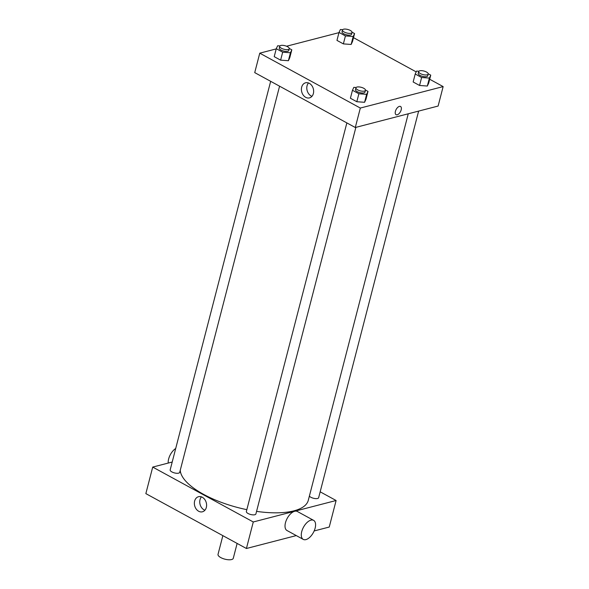 <?xml version="1.0" encoding="UTF-8"?>
<svg xmlns="http://www.w3.org/2000/svg" width="589" height="589" viewBox="0 0 589 589"><rect width="100%" height="100%" fill="white"/><g stroke="black" fill="none" stroke-linecap="round" stroke-linejoin="round"><path stroke-width="0.88" d="M222.863 535.644L218.026 554.352A7.878 2.945 14.5 0 0 222.723 558.475A7.878 2.945 14.5 0 0 231.565 559.55A7.878 2.945 14.5 0 0 233.281 558.291L237.124 543.433M296.282 535.585L246.416 548.499L145.851 493.619L152.713 467.084L172.202 462.034M320.166 491.815L336.105 500.51L329.236 527.045L314.151 530.954M355.874 127.357L255.898 513.954A4.926 1.841 -165.5 0 1 250.671 514.499A4.926 1.841 -165.5 0 1 246.364 511.488L346.855 122.902M418.624 111.1L318.649 497.69A4.926 1.841 -165.5 0 1 314.482 498.471A4.926 1.841 -165.5 0 1 309.38 496.115M336.105 500.51L253.277 521.972L152.713 467.084M279.576 86.185L179.704 472.371A4.926 1.841 -165.5 0 1 174.477 472.915A4.926 1.841 -165.5 0 1 170.169 469.904L270.66 81.326M408.258 113.787L308.29 500.319A65.99 24.657 -165.5 0 1 256.561 511.37M246.835 509.662A65.99 24.657 -165.5 0 1 180.241 470.28M303.247 539.384L286.976 530.505A10.83 5.61 -61.4 0 1 287.241 518.305A10.83 5.61 -61.4 0 1 297.357 511.488L313.628 520.367A10.83 5.61 118.6 0 0 303.504 527.184A10.83 5.61 118.6 0 0 303.247 539.384A10.83 5.61 118.6 0 0 315.137 528.134A10.83 5.61 118.6 0 0 313.628 520.367M253.277 521.972L246.416 548.499M194.628 501.062A7.79 5.993 75.5 0 1 198.522 496.711A7.79 5.993 75.5 0 1 206.283 502.756A7.79 5.993 75.5 0 1 202.432 511.797A7.79 5.993 75.5 0 1 196.203 509.029A7.79 5.993 75.5 0 1 194.628 501.062M201.445 496.88A7.79 5.993 -104.5 0 0 200.017 499.671A7.79 5.993 -104.5 0 0 204.906 510.236M168.211 463.072A10.83 5.61 -61.4 0 1 168.638 458.971A10.83 5.61 -61.4 0 1 175.706 448.487M429.69 79.25L443.149 86.59L438.113 106.049L355.292 127.511L254.728 72.624L259.764 53.172L276.219 48.902M353.503 37.667L416.209 71.887M289.751 57.781L288.389 60.711L280.614 60.152L274.216 56.654L280.614 60.152L288.389 60.711L289.751 57.781L291.813 49.822L290.443 52.752L282.676 52.193L276.27 48.696L277.64 45.765L279.915 45.927M428.696 83.108L427.327 86.038L419.559 85.471L413.154 81.974L419.559 85.471L427.327 86.038L428.696 83.108L430.75 75.142L429.388 78.072L421.621 77.512L415.216 74.015L416.578 71.085L418.86 71.254M286.541 46.229L338.969 32.645M443.149 86.59L360.328 108.052L259.764 53.172M352.502 41.524L351.14 44.455L343.365 43.888L336.967 40.398L343.365 43.888L351.14 44.455L352.502 41.524L354.563 33.566L353.194 36.496L345.426 35.929L339.021 32.439L340.39 29.509L342.665 29.671M365.946 99.364L364.576 102.295L356.809 101.728L350.403 98.238L356.809 101.728L364.576 102.295L365.946 99.364L368 91.405L366.638 94.336L358.87 93.769L352.465 90.279L353.827 87.349L356.109 87.511M360.328 108.052L355.292 127.511M313.377 93.533A7.79 5.993 75.5 0 1 309.483 97.884A7.79 5.993 75.5 0 1 301.723 91.84A7.79 5.993 75.5 0 1 305.573 82.799A7.79 5.993 75.5 0 1 311.802 85.567A7.79 5.993 75.5 0 1 313.377 93.533M399.394 106.388A4.675 2.422 -61.4 0 1 400.549 106.484A4.675 2.422 -61.4 0 1 400.432 111.748A4.675 2.422 -61.4 0 1 396.066 114.693A4.675 2.422 -61.4 0 1 395.727 110.379A4.675 2.422 -61.4 0 1 399.394 106.388M400.542 106.484A4.675 2.422 -61.4 0 1 400.432 111.748A4.675 2.422 -61.4 0 1 396.066 114.693M311.949 96.324A7.79 5.993 75.5 0 1 307.112 90.448A7.79 5.993 75.5 0 1 308.489 82.961M365.474 90.021L368 91.405M355.925 87.835L355.469 89.609A4.926 1.841 14.5 0 0 358.399 92.186A4.926 1.841 14.5 0 0 363.928 92.856A4.926 1.841 14.5 0 0 365.003 92.075L365.46 90.301A4.926 1.841 14.5 0 0 361.153 87.29A4.926 1.841 14.5 0 0 355.925 87.835A4.926 1.841 14.5 0 0 358.856 90.411A4.926 1.841 14.5 0 0 364.385 91.089A4.926 1.841 14.5 0 0 365.46 90.301M366.638 94.336L364.576 102.295M358.87 93.769L356.809 101.728M352.465 90.279L350.403 98.238M289.28 48.445L291.813 49.822M279.731 46.259L279.274 48.026A4.926 1.841 14.5 0 0 282.212 50.602A4.926 1.841 14.5 0 0 287.741 51.28A4.926 1.841 14.5 0 0 288.809 50.492L289.265 48.725A4.926 1.841 14.5 0 0 284.958 45.706A4.926 1.841 14.5 0 0 279.731 46.259A4.926 1.841 14.5 0 0 282.668 48.835A4.926 1.841 14.5 0 0 288.198 49.505A4.926 1.841 14.5 0 0 289.265 48.725M290.443 52.752L288.389 60.711M282.676 52.193L280.614 60.152M276.27 48.696L274.216 56.654M428.225 73.765L430.75 75.142M418.676 71.578L418.219 73.345A4.926 1.841 14.5 0 0 421.15 75.922A4.926 1.841 14.5 0 0 426.679 76.599A4.926 1.841 14.5 0 0 427.754 75.812L428.21 74.045A4.926 1.841 14.5 0 0 423.903 71.033A4.926 1.841 14.5 0 0 418.676 71.578A4.926 1.841 14.5 0 0 421.606 74.155A4.926 1.841 14.5 0 0 427.143 74.832A4.926 1.841 14.5 0 0 428.21 74.045M429.388 78.072L427.327 86.038M421.621 77.512L419.559 85.471M415.216 74.015L413.154 81.974M352.031 32.181L354.563 33.566M342.481 29.995L342.025 31.769A4.926 1.841 14.5 0 0 344.963 34.346A4.926 1.841 14.5 0 0 350.492 35.016A4.926 1.841 14.5 0 0 351.559 34.236L352.016 32.461A4.926 1.841 14.5 0 0 347.709 29.45A4.926 1.841 14.5 0 0 342.481 29.995A4.926 1.841 14.5 0 0 345.419 32.572A4.926 1.841 14.5 0 0 350.948 33.249A4.926 1.841 14.5 0 0 352.016 32.461M353.194 36.496L351.14 44.455M345.426 35.929L343.365 43.888M339.021 32.439L336.967 40.398"/></g></svg>
